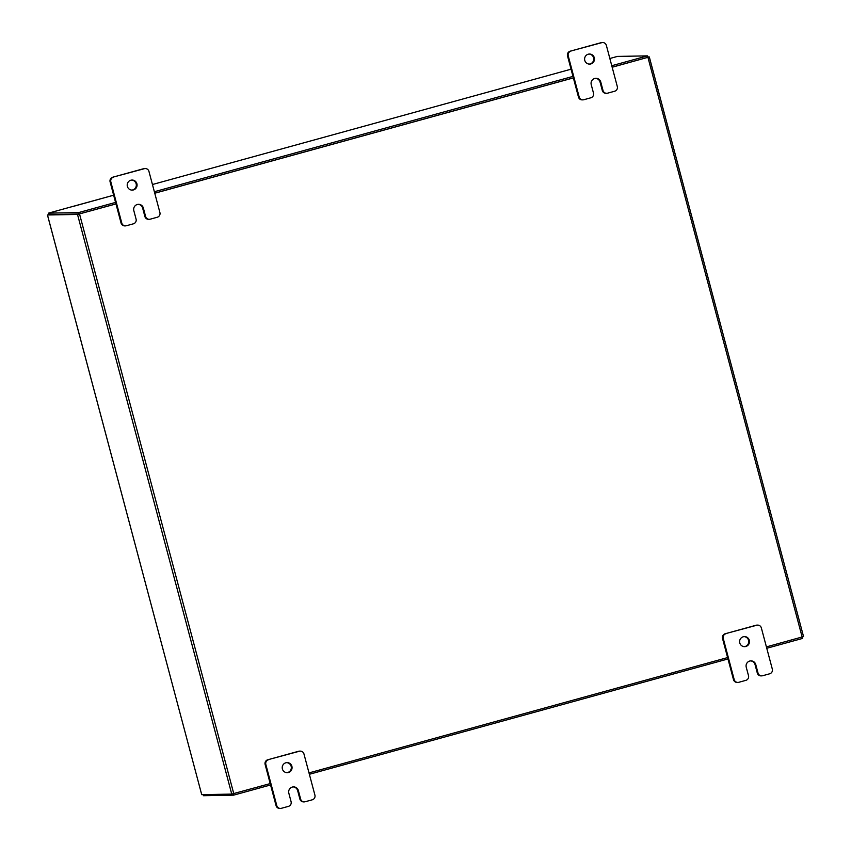 <?xml version="1.0" encoding="UTF-8"?>
<svg xmlns="http://www.w3.org/2000/svg" width="851" height="851" viewBox="0 0 851 851"><rect width="100%" height="100%" fill="white"/><g stroke="black" fill="none" stroke-linecap="round" stroke-linejoin="round"><path stroke-width="1.28" d="M131.682 180.072A5.032 4.936 -91 0 1 131.862 190.103M136.905 183.763A5.032 4.936 -91 0 1 132.224 190.113A5.032 4.936 -91 0 1 127.373 186.39A5.032 4.936 -91 0 1 132.043 180.05A5.032 4.936 -91 0 1 136.905 183.763M145.606 216.484A3.819 3.755 89 0 0 149.297 219.313L148.574 219.324A3.819 3.755 -91 0 1 144.883 216.505L145.606 216.484L143.362 208.038A5.032 4.936 89 0 0 138.5 204.325A5.032 4.936 89 0 0 133.83 210.665L136.075 219.111A3.819 3.755 89 0 1 133.437 223.802L126.384 225.738A3.819 3.755 89 0 1 125.469 225.877L124.757 225.887A3.819 3.755 -91 0 1 121.065 223.068L110.109 181.901A3.819 3.755 -91 0 1 112.747 177.21L143.617 168.7A3.819 3.755 -91 0 1 144.532 168.572L145.255 168.562A3.819 3.755 89 0 0 144.34 168.689L143.617 168.7M112.747 177.21L144.34 168.689M121.065 223.068L121.778 223.047L110.832 181.88L110.109 181.901M145.255 168.562A3.819 3.755 89 0 1 148.946 171.381L159.903 212.548A3.819 3.755 89 0 1 157.265 217.239L150.212 219.186A3.819 3.755 89 0 1 149.297 219.313M113.47 177.199A3.819 3.755 89 0 0 110.832 181.88M121.778 223.047A3.819 3.755 89 0 0 125.469 225.877M144.883 216.505L142.638 208.059A5.032 4.936 89 0 0 138.139 204.346M286.691 762.634A5.032 4.936 -91 0 1 286.872 772.665M291.904 766.325A5.032 4.936 -91 0 1 287.234 772.665A5.032 4.936 -91 0 1 282.383 768.953A5.032 4.936 -91 0 1 287.053 762.613A5.032 4.936 -91 0 1 291.904 766.325M300.616 799.046A3.819 3.755 89 0 0 304.307 801.876L303.584 801.887A3.819 3.755 -91 0 1 299.892 799.068L300.616 799.046L298.371 790.6A5.032 4.936 89 0 0 293.51 786.888A5.032 4.936 89 0 0 288.84 793.228L291.085 801.674A3.819 3.755 89 0 1 288.446 806.365L281.394 808.301A3.819 3.755 89 0 1 280.479 808.439L279.756 808.45A3.819 3.755 -91 0 1 276.064 805.631L265.118 764.453A3.819 3.755 -91 0 1 267.757 759.773L298.627 751.263A3.819 3.755 -91 0 1 299.541 751.135L300.265 751.125A3.819 3.755 89 0 0 299.35 751.252L298.627 751.263M267.757 759.773L299.35 751.252M276.064 805.631L276.788 805.61L265.831 764.443L265.118 764.453M300.265 751.125A3.819 3.755 89 0 1 303.956 753.943L314.913 795.111A3.819 3.755 89 0 1 312.264 799.802L305.211 801.738A3.819 3.755 89 0 1 304.307 801.876M268.48 759.762A3.819 3.755 89 0 0 265.831 764.443M276.788 805.61A3.819 3.755 89 0 0 280.479 808.439M299.892 799.068L297.648 790.611A5.032 4.936 89 0 0 293.148 786.909M589.094 54.06A5.032 4.936 -91 0 1 589.275 64.091M594.306 57.762A5.032 4.936 -91 0 1 589.637 64.102A5.032 4.936 -91 0 1 584.775 60.389A5.032 4.936 -91 0 1 589.456 54.038A5.032 4.936 -91 0 1 594.306 57.762M603.019 90.483A3.819 3.755 89 0 0 606.71 93.302L605.986 93.312A3.819 3.755 -91 0 1 602.295 90.493L603.019 90.483L600.763 82.036A5.032 4.936 89 0 0 595.913 78.313A5.032 4.936 89 0 0 591.232 84.653L593.487 93.099A3.819 3.755 89 0 1 590.849 97.791L583.797 99.737A3.819 3.755 89 0 1 582.882 99.865L582.158 99.875A3.819 3.755 -91 0 1 578.467 97.057L567.511 55.889A3.819 3.755 -91 0 1 570.159 51.198L601.029 42.699A3.819 3.755 -91 0 1 601.944 42.561L602.668 42.55A3.819 3.755 89 0 0 601.753 42.678L601.029 42.699M570.159 51.198L601.753 42.678M578.467 97.057L579.191 97.046L568.234 55.879L567.511 55.889M602.668 42.55A3.819 3.755 89 0 1 606.359 45.369L617.305 86.547A3.819 3.755 89 0 1 614.667 91.227L607.614 93.174A3.819 3.755 89 0 1 606.71 93.302M570.872 51.188A3.819 3.755 89 0 0 568.234 55.879M579.191 97.046A3.819 3.755 89 0 0 582.882 99.865M602.295 90.493L600.04 82.047A5.032 4.936 89 0 0 595.551 78.335M744.093 636.622A5.032 4.936 -91 0 1 744.285 646.654M749.316 640.324A5.032 4.936 -91 0 1 744.646 646.664A5.032 4.936 -91 0 1 739.785 642.941A5.032 4.936 -91 0 1 744.455 636.601A5.032 4.936 -91 0 1 749.316 640.324M758.018 673.045A3.819 3.755 89 0 0 761.709 675.864L760.996 675.875A3.819 3.755 -91 0 1 757.305 673.056L758.018 673.045L755.773 664.588A5.032 4.936 89 0 0 750.922 660.876A5.032 4.936 89 0 0 746.242 667.216L748.497 675.662A3.819 3.755 89 0 1 745.848 680.353L738.806 682.3A3.819 3.755 89 0 1 737.891 682.428L737.168 682.438A3.819 3.755 -91 0 1 733.477 679.619L722.52 638.452A3.819 3.755 -91 0 1 725.158 633.761L756.039 625.262A3.819 3.755 -91 0 1 756.954 625.123L757.667 625.113A3.819 3.755 89 0 0 756.762 625.24L756.039 625.262M725.158 633.761L756.762 625.24M733.477 679.619L734.2 679.609L723.244 638.431L722.52 638.452M757.667 625.113A3.819 3.755 89 0 1 761.358 627.932L772.314 669.099A3.819 3.755 89 0 1 769.676 673.79L762.624 675.737A3.819 3.755 89 0 1 761.709 675.864M725.882 633.75A3.819 3.755 89 0 0 723.244 638.431M734.2 679.609A3.819 3.755 89 0 0 737.891 682.428M757.305 673.056L755.05 664.61A5.032 4.936 89 0 0 750.561 660.897M115.97 203.932L77.515 214.441L47.486 214.984L201.719 794.653L47.454 214.984L48.847 214.526M78.941 214.048L48.911 214.601M201.719 794.653L231.749 794.1L270.203 783.59M647.802 56.953L649.313 56.932L803.546 636.591L766.411 646.898M727.616 657.578L308.998 772.91M154.765 193.241L573.383 77.92M612.167 67.24L649.313 56.932M79.239 213.973L115.949 203.868L78.994 214.048L78.6 212.59L115.566 202.41M154.744 193.177L573.361 77.856L154.744 193.177M647.898 57.315L612.156 67.165L647.654 57.389L647.515 55.868L617.39 56.421L609.848 58.496M649.281 56.953L803.546 636.591M203.198 794.621L203.485 795.706L233.61 795.153L270.575 784.973M647.941 57.379L802.525 638.431L766.772 648.281M727.977 658.961L309.37 774.282M233.238 793.77L233.61 795.153M72.995 206.463L113.651 195.198L48.475 213.144L78.6 212.59M78.994 214.048L48.858 214.601L48.475 213.144M154.361 191.73L572.978 76.399M611.763 65.718L647.515 55.868M142.638 208.059L143.362 208.038M297.648 790.611L298.371 790.6M600.04 82.047L600.763 82.036M755.05 664.61L755.773 664.588M77.515 214.441L231.749 794.1M79.526 213.973L233.759 793.632M571.053 69.197L152.446 184.518L571.053 69.197"/></g></svg>
